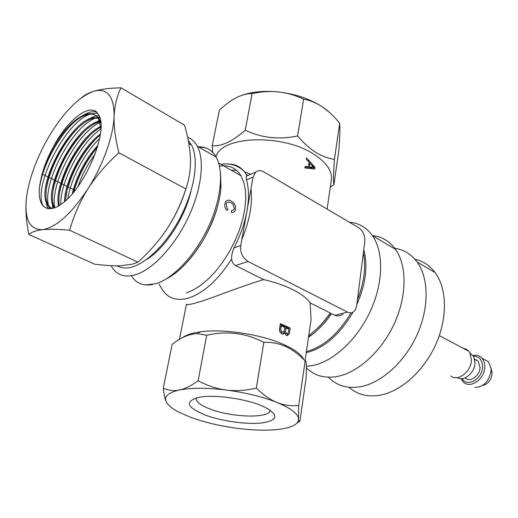 <?xml version="1.0" encoding="UTF-8"?>
<svg xmlns="http://www.w3.org/2000/svg" width="518" height="518" viewBox="0 0 518 518"><rect width="100%" height="100%" fill="white"/><g stroke="black" fill="none" stroke-linecap="round" stroke-linejoin="round"><path stroke-width="0.78" d="M97.455 147.125C86.312 160.664 78.386 175.641 73.679 192.055M95.014 139.769C81.656 154.493 72.326 171.445 67.016 190.611L65.915 195.519M100.693 126.457L100.362 126.664M89.575 135.69C75.654 150.835 65.974 168.363 60.541 188.267L59.421 193.395M58.456 205.167L58.495 205.931M100.44 119.995L99.715 120.273M99.197 120.493L94.457 123.019M84.065 131.598C69.593 147.164 59.576 165.255 54.008 185.878L52.888 191.2M52.033 202.421L52.894 208.288M98.983 115.326L92.677 117.087L88.494 119.347M78.49 127.506C64.692 141.116 51.91 164.459 47.423 183.45L46.303 188.94M45.552 199.637L47.656 208.547M96.711 112.037C93.855 111.305 90.546 111.739 86.797 113.345L82.459 115.643M72.837 123.401C58.618 137.199 45.299 161.493 40.786 180.983L39.653 186.733M95.202 153.878C87.788 164.025 82.045 174.89 77.965 186.467M99.618 138.546C84.492 152.907 70.908 178.872 67.826 198.543M100.9 129.014C80.756 142.554 60.211 182.103 60.716 204.565M99.883 122.455C76.625 132.984 49.573 185.625 54.83 207.673M99.605 116.835L97.481 117.379M96.342 117.774C72.501 125.544 42.094 183.314 48.543 205.64M48.757 206.462L49.56 208.728M97.617 113.06L91.226 113.811M90.132 114.193C64.925 122.358 32.99 186.286 42.968 205.62L43.188 206.099M62.879 203.03C85.943 185.69 108.158 131.527 99.119 115.624L96.251 111.616C86.461 104.519 65.903 122.74 53.276 147.008C46.853 158.748 42.618 170.098 40.572 181.06C35.483 203.93 45.15 216.77 62.872 203.03M40.572 181.06L41.051 178.885C46.497 154.364 67.728 122.332 84.052 115.728L87.264 114.627C92.936 113.254 97.067 115.093 99.65 120.137L100.893 123.595M52.143 208.463L49.437 206.714L47.462 203.697C45.338 198.524 45.416 191.097 47.701 181.423C53.173 157.291 73.815 126.256 89.99 119.451L93.667 118.175L100.026 118.175M54.513 207.789L54.04 206.844C51.813 201.528 51.897 193.887 54.293 183.929C59.803 160.185 79.85 130.141 95.862 123.154L99.676 121.782M100.285 121.639L100.693 121.555M59.253 205.497C58.424 200.369 58.948 194.004 60.833 186.383C66.285 163.513 85.082 135.043 100.783 127.273M65.32 200.932L67.321 188.805C72.157 169.438 86.195 146.063 100.233 135.12M73.472 192.307L73.757 191.174C78.322 174.831 86.247 160.068 97.52 146.892M26.34 199.003C24.501 219.677 29.895 229.901 42.521 229.668C56.255 227.389 71.4 213.746 87.969 188.746C103.076 165.125 113.539 135.69 114.102 116.103C114.122 96.503 107.653 88.138 94.71 91L93.395 91.382C79.409 96.672 65.3 110.567 51.075 133.061C39.051 152.797 31.151 172.352 27.389 191.712L26.34 199.003C25.33 209.628 26.178 221.458 28.878 234.505C31.423 232.09 35.969 230.478 42.521 229.668C49.275 228.969 58.314 229.157 69.639 230.245L137.969 262.153L132.433 264.154L121.115 265.728C113.85 265.987 105.063 265.488 94.755 264.225L28.878 234.505M42.327 174.113L47.993 176.929M48.796 177.324L54.409 180.115M55.206 180.51L60.774 183.281M61.784 183.78L67.075 186.415M67.858 186.804L73.329 189.517M74.1 189.905L75.032 190.365M69.639 230.245C73.867 215.378 79.979 201.547 87.969 188.746C96.244 175.919 106.553 163.934 118.907 152.778C115.372 139.005 113.772 126.781 114.102 116.103C114.64 105.432 116.938 96.005 121.011 87.827L184.531 125.201C188.144 137.464 190.125 148.815 190.482 159.246C190.676 169.159 189.303 178.574 186.351 187.497L185.871 188.947C181.171 203.457 174.961 216.673 167.23 228.587C159.259 240.546 149.501 251.735 137.969 262.153M121.011 87.827C110.399 88.021 101.645 89.064 94.749 90.974L93.395 91.382C88.287 93.033 84.246 95.221 81.287 97.947M118.907 152.778L185.871 188.947M161.836 236.26L167.23 228.587C174.942 216.731 180.918 204.28 185.153 191.226L186.351 187.497M188.274 140.475L191.498 144.962C199.352 159.214 194.71 190.475 179.61 218.81C164.562 247.183 141.764 267.605 126.165 268.046L121.154 267.586L116.77 265.812M100.906 128.911L98.834 119.684C96.257 114.64 92.133 112.801 86.467 114.18C75.252 117.923 64.187 128.865 53.276 147.008M99.974 117.994L92.871 117.735C69.406 122.054 36.92 184.648 46.639 203.302C47.915 206.19 49.87 207.886 52.506 208.385M98.044 145.079C85.308 159.486 76.709 175.706 72.267 193.738M100.401 133.974C82.44 147.125 64.795 181.183 64.478 201.677M100.699 126.496C78.898 136.111 53.49 185.509 58.592 205.879M100.615 120.998L100.071 121.082M99.475 121.206L99.223 121.264C75.634 125.427 43.298 187.769 53.224 206.455L54.027 207.958M145.675 284.945L156.216 283.605M219.211 165.106C216.984 156.514 212.807 150.893 206.676 148.245M205.458 147.792L198.42 146.834M220.5 173.388L220.985 186.499C220.15 202.039 214.394 219.632 203.71 239.271C191.213 259.55 178.691 272.785 166.129 278.982M240.617 175.149L239.983 175.168M314.834 167.903L311.467 164.756M240.43 95.856C251.088 91.803 263.811 90.508 278.6 91.971C295.739 94.011 310.405 99.029 322.597 107.025L329.105 112.076M212.218 145.733L219.412 110.081C225.66 104.345 231.293 100.22 236.318 97.701C241.356 95.066 246.633 93.674 252.143 93.525L245.247 130.186C232.724 141.33 221.717 146.51 212.218 145.733L212.581 152.266M330.27 187.328L333.935 184.55L338.96 149.592L339.918 132.511L339.685 123.2C333.845 116.103 328.147 110.716 322.597 107.025C317.087 103.244 310.761 100.589 303.626 99.067C294.846 95.124 286.506 92.761 278.6 91.971C270.687 91.064 261.868 91.582 252.143 93.525M308.43 161.001L309.116 160.476M333.935 184.55C333.275 182.206 333.443 173.808 334.44 159.35L339.685 123.2M334.44 159.35C327.972 158.43 321.697 156.073 315.617 152.292C309.55 148.439 303.542 142.994 297.591 135.956L303.626 99.067M215.974 156.792C221.231 135.716 283.1 133.502 314.076 154.422C326.1 162.283 331.915 170.383 331.52 178.716L331.222 180.801M297.591 135.956C279.06 139.905 261.609 137.982 245.247 130.186M314.925 167.301L306.539 157.828L306.287 159.421L309.065 162.173L308.352 166.718L305.186 166.395L304.934 168L314.666 168.991L314.925 167.301M308.501 337.218C316.971 331.449 324.676 323.595 331.617 313.643L329.83 314.096C324.605 321.38 318.894 327.499 312.697 332.452M186.467 304.131C186.15 305.277 190.028 304.649 198.096 302.247C209.622 299.171 233.702 288.889 263.565 279.578L235.606 265.585C230.873 262.879 230.329 256.98 233.974 247.895C240.404 235.437 244.749 223.077 247.008 210.807L253.088 177.111L255.555 172.267C257.919 170.28 260.677 170.157 263.837 171.892L358.573 227.622C363.021 230.873 365.093 235.593 364.782 241.776L356.598 306.222L355.426 309.647L353.677 311.719C351.851 313.073 349.818 313.202 347.565 312.121L248.057 261.48C242.534 257.919 240.093 252.603 240.734 245.532L247.008 210.807C249.139 198.614 248.951 188.306 246.445 179.888L246.186 176.211L247.986 175.453M279.513 329.118L279.746 331.649L281.941 334.013L282.394 334.162L284.725 332.724L286.091 335.256L287.095 335.703L289.232 334.032L290.248 328.056L280.348 323.64L279.513 329.118M303.872 359.621C301.547 354.778 295.273 349.948 285.049 345.137L284.596 344.93C262.315 334.473 223.187 328.406 200.175 331.876C192.061 333.022 186.156 334.958 182.465 337.678M167.113 403.308L166.265 401.897C165.028 399.495 164.031 394.943 163.287 388.241L172.138 344.36C180.827 337.438 189.297 333.87 197.552 333.663L206.682 335.275C226.884 330.607 245.933 332.964 263.824 342.346C271.626 342.061 278.904 343.447 285.671 346.497L286.137 346.717C292.722 349.844 299.067 354.584 305.167 360.936C306.442 360.373 306.734 366.232 306.047 378.516L299.909 421.199C299.19 422.079 298.737 421.309 298.549 418.874C297.954 413.707 290.779 408.249 277.033 402.499C283.605 405.212 290.825 406.216 298.698 405.51L305.167 360.936M256.332 388.144C263.584 395.156 270.487 399.941 277.033 402.499C262.626 396.782 245.681 392.625 226.191 390.028C206.799 387.684 191.168 387.691 179.293 390.041C184.667 388.999 190.941 385.904 198.129 380.762C207.841 385.865 217.197 388.953 226.191 390.028C235.198 391.245 245.241 390.617 256.332 388.144L263.824 342.346M198.129 380.762L206.682 335.275M298.698 405.51L298.549 418.874C298.633 423.316 293.959 426.508 284.524 428.457L280.873 429.092C268.855 430.736 254.357 430.484 237.367 428.334C220.364 426.074 204.966 422.468 191.181 417.508L178.794 412.14C172.177 408.683 168 405.264 166.265 401.897C163.792 396.535 168.136 392.579 179.293 390.041C173.906 391.213 168.57 390.611 163.287 388.241M299.339 421.561L297.092 422.921M308.754 335.496C316.634 329.798 323.821 322.293 330.303 312.989L310.114 302.881L311.059 319.593L310.502 323.426M250.829 174.255L244.25 171.821M236.473 170.26L231.313 170.189M219.47 166.207C228.846 164.607 236.014 167.787 240.974 175.738L243.758 182.142L245.377 189.918L245.759 198.873L244.865 208.773L242.709 219.341L239.329 230.251L234.829 241.181L229.338 251.793L223.018 261.765L216.071 270.791L208.715 278.613L201.172 285.01L193.667 289.815L186.415 292.923M166.142 278.975C185.845 269.567 208.65 238.241 217.029 208.23M220.869 188.112L220.5 173.355M226.8 202.667L228.937 201.962L231.015 202.739L233.113 204.383L234.298 208.663L233.916 209.699L231.507 210.561L231.391 212.458L231.766 212.509C234.013 212.354 235.243 211.312 235.463 209.389L235.509 206.766L234.725 204.455L233.126 202.409L231.274 201.075C229.047 199.741 227.188 199.883 225.686 201.502L224.812 204.047C224.592 206.837 225.369 209 227.156 210.528L227.933 208.981L227.007 208.022L226.113 204.15L226.8 202.667M306.403 366.362L312.717 365.559C333.586 361.383 357.498 339.271 370.461 310.942C383.462 282.621 383.819 251.968 372.5 235.761C366.621 227.519 358.903 222.999 349.352 222.203M372.377 235.58C381.85 236.596 389.549 241.161 395.487 249.281C407.064 265.449 407.09 295.674 394.412 323.407C381.766 351.146 358.048 372.636 337.114 376.502C324.585 378.626 314.348 375.744 306.416 367.858M328.406 377.227C336.558 385.612 347.112 388.804 360.075 386.804C381.054 383.216 404.571 362.309 416.925 335.12C429.305 307.938 428.93 278.134 417.126 262.011C411.305 254.208 403.852 249.637 394.761 248.29M270.105 410.094C270.545 418.693 231.811 417.683 209.79 408.903C200.783 405.413 196.205 401.962 196.057 398.556L196.167 397.921L196.057 398.556M260.69 405.354L264.75 407.116C278.937 414.996 278.088 420.26 262.205 422.908C247.041 424.728 221.756 421.231 205.212 415.054C185.923 406.993 184.22 401.01 200.11 397.105C214.886 394.567 244.023 398.523 260.69 405.354M111.169 265.663L111.823 266.848C117.1 275.563 125.479 278.036 136.972 274.268C154.086 268.233 175.421 244.904 188.539 216.893C201.683 188.876 204.856 160.049 197.248 146.154C194.839 141.751 191.621 138.785 187.607 137.264M190.909 191.492C184.641 218.421 164.536 248.977 146.439 259.615M197.623 146.872C205.691 146.374 211.856 149.767 216.123 157.064C224.029 170.992 221.218 199.566 208.314 227.169C195.428 254.778 174.158 277.622 156.889 283.385M284.272 330.989L284.453 333.242M285.884 328.762L284.745 328.237M280.219 324.475L288.811 328.354L288.694 329.131M283.663 334L283.424 333.08L282.64 334.201M281.183 326.703L280.141 326.275L279.565 330.257L280.685 332.511L282.543 332.381M287.982 333.598L286.959 335.677M285.101 333.942L286.7 333.741M414.886 259.214C423.025 261.04 429.765 265.501 435.12 272.597C447.099 288.675 447.753 318.123 435.619 344.846C423.51 371.574 400.161 392.003 379.163 395.363C367.132 397.131 357.077 394.431 348.99 387.257M152.467 284.563C143.026 286.143 135.969 283.21 131.294 275.751M288.254 333.093L286.681 333.734L285.515 331.928L286.02 327.868L288.94 329.254L288.254 333.093M309.816 164.853L308.851 163.792L308.281 167.424L312.496 168L311.745 167.172M306.3 159.343L307.439 160.535M309.045 162.296L310.036 163.423M305.076 167.107L307.168 167.301L307.278 166.595M312.27 166.116L313.552 167.774L313.39 168.81M312.328 165.728L312.095 167.223L309.499 166.861L310.068 163.222L312.328 165.728M282.232 332.278L280.743 329.843L281.313 325.861L284.881 327.357L284.058 331.624L282.232 332.278M343.071 314.355C339.588 316.064 336.855 316.375 334.893 315.287L331.617 313.643M310.114 302.881C307.032 298.362 301.372 293.997 293.13 289.782C284.758 285.586 274.903 282.187 263.565 279.578M463.014 348.206L466.226 349.164L468.835 351.301L470.014 353.082L471.393 360.327C471.095 371.846 457.834 381.831 450.835 376.023M469.917 352.894L473.75 356.624L474.993 363.124C474.747 372.999 463.707 381.876 457.206 377.59M474.682 359.181L478.205 361.253L480.044 367.553C479.875 375.99 469.761 382.847 465.093 377.816M461.959 378.593C466.867 387.678 482.349 379.202 482.549 367.068C482.426 360.004 479.409 356.371 473.497 356.177M461.098 378.626L462.794 381.352C469.068 389.581 484.537 379.888 484.744 367.314C484.9 363.668 484.026 360.683 482.128 358.359C479.759 355.698 476.722 354.726 473.025 355.458M475.919 360.049L476.424 359.796M482.582 358.598L488.429 361.7L491.032 368.408L491.064 370.623C489.186 381.319 483.793 386.946 474.87 387.509M491.219 369.12L492.087 373.828C491.155 380.27 487.943 384.175 482.446 385.547M308.611 336.454L311.726 334.9M363.371 252.881C366.207 266.854 364.225 282.478 357.433 299.76M351.075 312.814C338.241 334.071 323.361 346.969 306.423 351.508M159.071 284.22L162.451 289.873C168.266 298.601 177.052 301.308 188.811 297.999C203.846 292.903 218.11 279.94 231.591 259.104M241.841 239.426C249.715 220.377 252.758 203.516 250.971 188.843M247.099 175.829L246.387 174.553C242.249 167.78 236.473 164.264 229.066 164.005M306.261 352.648L306.779 352.538C324.436 347.999 339.84 334.544 352.991 312.173M356.818 304.61C365.786 284.039 368.104 265.747 363.772 249.721M246.445 179.888L253.088 177.111M347.565 312.121L334.893 315.287M235.606 265.585L248.057 261.48M240.734 245.532L233.974 247.895M47.209 207.634L49.508 208.728M42.631 205.458L42.968 205.62M73.582 192.172L73.757 191.174M67.016 190.611L67.321 188.805M60.541 188.267L60.833 186.383M98.491 120.804L97.39 121.795M54.008 185.878L54.293 183.929M92.677 117.087L91.498 118.13M47.423 183.45L47.701 181.423M86.797 113.345L85.535 114.439M40.786 180.983L41.051 178.885M188.824 143.421L191.498 144.962M98.834 119.684L99.65 120.137M46.639 203.302L47.462 203.697M53.224 206.455L54.04 206.844M220.616 181.138L220.985 186.499M308.359 161.454L308.599 159.926M327.111 209.117L331.52 178.716M179.455 339.348L186.409 304.429M200.175 331.876L197.552 333.663M247.96 175.466L246.387 174.553C243.013 168 231.708 162.076 221.192 164.374M218.59 162.879L240.974 175.738M305.07 360.832L311.059 319.593M395.487 249.281L372.5 235.761M216.123 157.064L197.248 146.154M285.049 345.137L286.137 346.717M435.12 272.597L417.126 262.011M246.186 176.211L255.555 172.267M468.835 351.301L439.296 335.619M473.75 356.624L470.014 353.082M478.205 361.253L474.741 359.427M488.429 361.7L482.128 358.359M492.061 372.287L491.032 368.408"/></g></svg>
